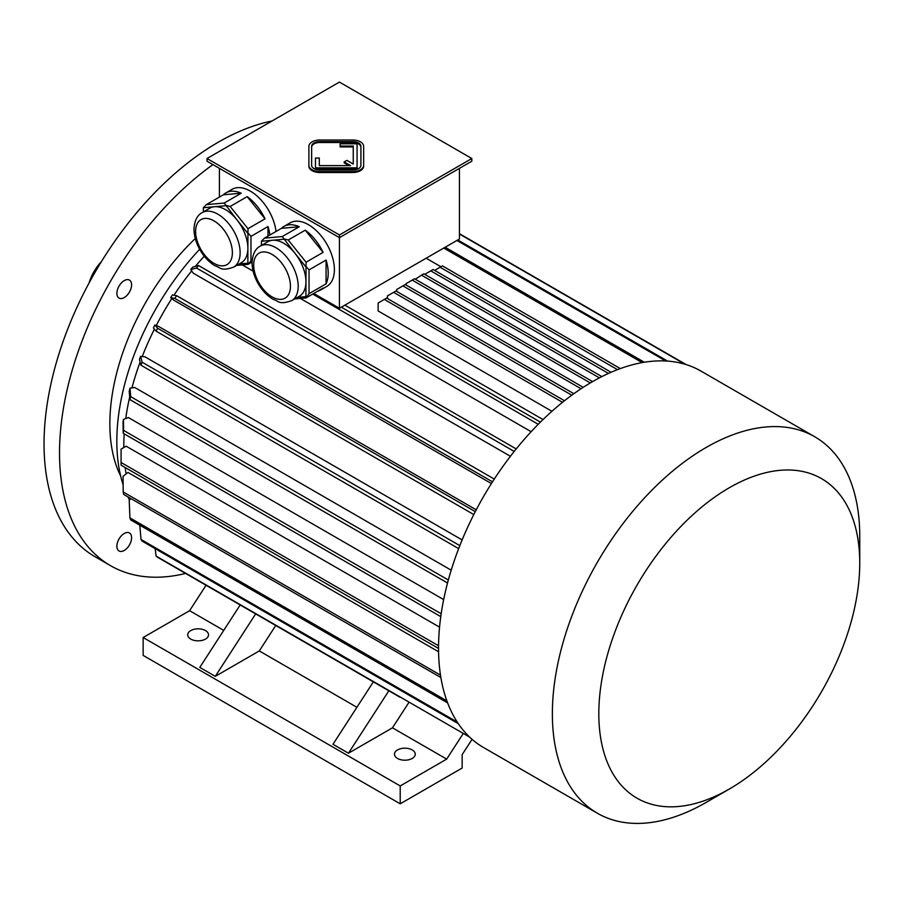 <?xml version="1.0" encoding="UTF-8"?>
<svg xmlns="http://www.w3.org/2000/svg" width="905" height="905" viewBox="0 0 905 905"><rect width="100%" height="100%" fill="white"/><g stroke="black" fill="none" stroke-linecap="round" stroke-linejoin="round"><path stroke-width="1.36" d="M124.245 533.475A10.408 6.007 -60 0 1 129.438 532.966A10.408 6.007 -60 0 1 129.438 544.98A10.408 6.007 -60 0 1 119.041 550.987A10.408 6.007 -60 0 1 117.446 542.649A10.408 6.007 -60 0 1 124.245 533.475M131.598 284.849A10.408 6.007 -60 0 1 127.051 295.313A10.408 6.007 -60 0 1 119.041 298.096A10.408 6.007 -60 0 1 119.041 286.093A10.408 6.007 -60 0 1 129.438 280.086A10.408 6.007 -60 0 1 131.598 284.849M100.806 262.597A32.852 18.971 120 0 0 89.584 282.055M101.383 261.669A31.754 18.338 120 0 0 89.063 283.005M185.593 573.442A246.375 142.243 -60 0 1 110.557 565.682A246.375 142.243 -60 0 1 69.085 381.65A246.375 142.243 -60 0 1 212.924 164.608M110.557 565.682L95.07 556.745A246.375 142.243 -60 0 1 69.708 324.047A246.375 142.243 -60 0 1 272.054 120.976M360.914 165.298L360.914 146.339A8.213 4.74 0 0 0 352.701 141.599L319.85 141.599A8.213 4.74 0 0 0 311.637 146.339L311.637 165.298A8.213 4.74 0 0 0 319.85 170.049L352.701 170.049A8.213 4.74 0 0 0 360.914 165.298L360.914 147.232A8.213 4.74 0 0 0 352.701 142.492L319.85 142.492A8.213 4.74 0 0 0 311.637 147.232M319.307 165.615L319.307 158.036L315.472 158.036L315.472 167.832L357.079 167.832L357.079 143.805L340.11 143.805L340.11 146.915L353.244 146.915L353.244 164.054L346.864 160.366L344.149 161.927L350.54 165.615L319.307 165.615L319.307 158.929M344.149 161.927L344.149 162.821L348.991 165.615M315.472 167.832L315.472 168.726L357.079 168.726L357.079 167.832M339.432 234.961L471.833 158.522L339.432 82.084L207.03 158.522L339.432 234.961L339.432 237.642L471.833 161.203L471.833 158.522M308.899 165.298A10.95 6.324 0 0 0 319.85 171.622L352.701 171.622A10.95 6.324 0 0 0 363.652 165.298L363.652 146.339A10.95 6.324 0 0 0 352.701 140.015L319.85 140.015A10.95 6.324 0 0 0 308.899 146.339L308.899 166.192A10.95 6.324 0 0 0 319.85 172.516L352.701 172.516A10.95 6.324 0 0 0 363.652 166.192L363.652 147.232M260.199 246.149A31.471 18.168 60 0 1 275.935 247.71A31.471 18.168 60 0 1 296.501 275.448A31.471 18.168 60 0 1 291.681 300.664C278.831 305.042 279.023 301.15 272.959 299.238C267.145 295.697 262.246 290.55 258.276 283.797C254.282 276.84 252.212 269.882 252.076 262.925C252.472 254.429 255.176 248.83 260.199 246.149L267.948 241.68A31.471 18.168 60 0 1 272.552 240.255L261.432 241.25L261.432 245.447M283.684 239.259L272.552 240.255A31.471 18.168 60 0 1 283.684 243.241A31.471 18.168 60 0 1 294.815 253.106L282.247 236.567L299.284 226.736L281.444 228.332A36.686 21.177 60 0 1 283.921 226.442A36.686 21.177 60 0 1 299.284 226.736M305.935 266.952L294.815 253.106A31.471 18.168 60 0 1 305.935 281.783L306.06 262.212L323.085 252.382L305.245 230.175A36.686 21.177 60 0 1 323.085 252.382M297.349 297.394L305.935 296.625L305.935 281.783A31.471 18.168 60 0 1 299.419 296.195L291.681 300.664M294.668 298.944L306.06 297.926L323.085 288.084A36.686 21.177 60 0 1 320.608 289.973A36.686 21.177 60 0 1 317.734 291.184M306.06 297.926L309.035 293.684L326.072 283.853L326.072 260.052A36.686 21.177 60 0 1 326.072 283.853M309.035 293.684L309.035 269.894L326.072 260.052M309.035 269.894L306.354 266.817M281.444 228.332L264.407 238.162L261.432 241.25M264.407 238.162L282.247 236.567M306.06 262.212L288.209 240.006L305.245 230.175M288.209 240.006L283.887 238.863M202.132 212.618A31.471 18.168 60 0 1 217.867 214.18A31.471 18.168 60 0 1 238.434 241.918A31.471 18.168 60 0 1 233.603 267.145C220.763 271.511 220.944 267.62 214.881 265.708C209.066 262.167 204.179 257.02 200.209 250.266C196.204 243.309 194.145 236.352 194.009 229.395C194.394 220.899 197.109 215.311 202.132 212.618L209.87 208.15A31.471 18.168 60 0 1 214.485 206.725L203.353 207.72L203.353 211.917M225.617 205.74L214.485 206.725A31.471 18.168 60 0 1 225.617 209.711A31.471 18.168 60 0 1 236.737 219.576L224.18 203.048L241.216 193.206L223.365 194.801A36.686 21.177 60 0 1 225.854 192.912A36.686 21.177 60 0 1 241.216 193.206M247.868 233.422L236.737 219.576A31.471 18.168 60 0 1 247.868 248.264L247.981 228.682L265.018 218.852L247.178 196.645A36.686 21.177 60 0 1 265.018 218.852M223.365 194.801L206.34 204.632L203.353 207.72M236.59 265.414L247.981 264.396L252.088 262.031M247.981 264.396L252.28 259.396M239.282 263.864L248.287 263.231M267.993 236.092L267.993 226.533A36.686 21.177 60 0 1 269.837 235.029M250.968 260.154L250.968 236.363L267.993 226.533M250.968 236.363L248.287 233.286M247.868 263.095L247.868 248.264A31.471 18.168 60 0 1 241.352 262.665L233.603 267.145M247.981 228.682L230.142 206.487L247.178 196.645M230.142 206.487L225.82 205.345M206.34 204.632L224.18 203.048M219.417 197.086L219.417 168.353M313.775 293.469L339.432 308.277L459.446 238.988L459.446 168.353M339.432 308.277L339.432 237.642L207.03 161.203L207.03 158.522M283.921 226.442L290.12 222.868A36.686 21.177 60 0 1 326.796 244.045A36.686 21.177 60 0 1 326.796 286.399L320.608 289.973M225.854 192.912L232.042 189.337A36.686 21.177 60 0 1 258.491 197.335A36.686 21.177 60 0 1 276.036 231.454M426.153 258.208L440.939 266.749M543.023 419.569L344.85 305.143M551.926 411.289L378.143 310.958L378.143 302.994L384.342 299.419L562.537 402.306M124.2 433.846A192.72 111.27 120 0 0 123.793 446.188A192.72 111.27 120 0 0 123.793 447.523M125.15 467.523A192.72 111.27 120 0 0 126.134 473.892M438.574 651.77L127.99 472.455L123.035 476.324L123.204 491.958L440.497 675.141M439.547 627.142L126.123 446.188L121.089 449.095L121.089 462.5A216.261 124.856 120 0 0 121.078 463.846A216.261 124.856 120 0 0 121.089 465.181L438.54 648.466M443.665 599.596L128.397 417.567L123.431 419.422L123.612 430.407A216.261 124.856 120 0 0 123.204 433.28L123.035 422.296A199.835 115.376 120 0 1 123.431 419.422M451.199 570.184L134.732 387.476L130.003 388.222L130.705 396.639A216.261 124.856 120 0 0 129.913 399.614L129.211 391.198A199.835 115.376 120 0 1 130.003 388.222M462.127 539.934L144.958 356.819L140.603 356.423L142.153 362.226A216.261 124.856 120 0 0 140.988 365.224L139.438 359.421A199.835 115.376 120 0 1 140.603 356.423M476.245 509.82L158.748 326.524L154.891 325.008L157.606 328.232A216.261 124.856 120 0 0 156.113 331.151L153.398 327.927A199.835 115.376 120 0 1 154.891 325.008M491.404 483.564L173.907 300.256L170.672 297.677L174.823 298.424L492.501 481.833M510.42 456.29L193.251 273.174L190.729 269.588A199.835 115.376 -60 0 1 192.742 267.088L198.546 265.527L516.212 448.937M531.156 431.696L300.336 298.435M253.14 271.183L242.269 264.905M204.247 256.183A192.72 111.27 120 0 0 195.356 266.387M191.656 270.912A192.72 111.27 120 0 0 173.998 295.2M171.803 298.582A192.72 111.27 120 0 0 156.237 325.54M154.416 329.126A192.72 111.27 120 0 0 142.209 356.57M140.139 362.034A192.72 111.27 120 0 0 131.938 387.917M129.698 396.978A192.72 111.27 120 0 0 125.738 418.563M206.057 585.252L189.609 610.694L143.148 637.516L143.148 655.401L400.214 803.81L462.15 768.051L462.15 754.646L472.071 739.317M463.122 733.672L446.674 759.114L392.465 727.824L408.924 702.382M143.148 637.516L400.214 785.936L446.674 759.114M400.214 785.936L400.214 803.81M397.499 758.435A10.408 6.007 0 0 0 408.834 759.748A10.408 6.007 0 0 0 415.259 754.193A10.408 6.007 0 0 0 404.863 748.186A10.408 6.007 0 0 0 394.456 754.193A10.408 6.007 0 0 0 397.499 758.435M190.763 639.088A10.408 6.007 0 0 0 202.109 640.389A10.408 6.007 0 0 0 208.523 634.835A10.408 6.007 0 0 0 198.127 628.828A10.408 6.007 0 0 0 187.72 634.835A10.408 6.007 0 0 0 190.763 639.088M356.909 707.291L259.294 650.933L275.742 625.491M255.663 613.895L215.288 676.34L259.294 650.933M215.288 676.34L199.801 667.392L240.176 604.959L174.823 567.22M223.727 630.4L189.609 610.694M266.579 620.197L373.358 681.85L332.972 744.283L348.459 753.22L392.465 727.824M199.654 249.294A191.622 110.636 120 0 0 116.824 441.267A191.622 110.636 120 0 0 123.125 484.797M127.91 496.845A191.622 110.636 120 0 0 129.494 500.013M388.845 690.787L348.459 753.22M399.75 697.088L157.606 557.288A216.261 124.856 -60 0 1 156.113 556.089L155.128 548.611M684.927 364.206L459.446 234.022M686.137 364.579L459.446 233.694M469.638 737.1L156.113 556.089M139.834 525.217L140.988 539.471L457.229 722.054M458.281 723.649L142.153 541.133A216.261 124.856 -60 0 1 140.988 539.471M446.878 700.877L129.913 517.875L129.211 500.284L130.92 498.587M447.636 702.914L130.705 519.945A216.261 124.856 -60 0 1 129.913 517.875M440.882 677.54L123.612 494.368A216.261 124.856 -60 0 1 123.204 491.958M438.552 645.785L121.089 462.5M121.089 449.095A199.835 115.376 120 0 0 121.078 450.43L121.078 463.846M441.176 613.748L123.612 430.407M440.769 616.622L123.204 433.28M448.337 580.015L130.705 396.639M447.534 583.001L129.913 399.614M459.819 545.636L142.153 362.226M458.654 548.622L140.988 365.224M475.295 511.642L157.606 328.232M473.801 514.56L156.113 331.151M170.672 297.677A199.835 115.376 120 0 1 172.448 294.928L176.599 295.664A216.261 124.856 120 0 0 174.823 298.424M494.277 479.073L176.599 295.664M667.596 361.106L457.76 239.961M665.695 360.982L456.912 240.447M514.21 451.437L196.543 268.038L190.729 269.588M196.543 268.038A216.261 124.856 -60 0 1 198.546 265.527M644.326 362.238L445.147 247.246M642.188 362.611L443.755 248.049M540.421 422.115L341.332 307.18M538.237 424.298L312.7 294.08M564.494 400.745L386.661 298.073L384.342 299.419M571.802 395.191L393.63 292.326L387.442 295.901L387.442 298.526M573.861 393.698L395.949 290.98L393.63 292.326M583.239 387.317L405.248 284.555L402.917 285.889L581.055 388.731M396.729 291.421L396.729 289.464L402.917 285.889M592.617 381.593L414.535 278.774A216.261 124.856 120 0 0 413.37 279.441A216.261 124.856 120 0 0 412.216 280.12L406.017 283.695L406.017 284.996M590.309 382.939L412.216 280.12M413.37 279.441L407.182 283.016A207.505 119.799 120 0 0 406.017 283.695M599.404 377.871L421.504 275.165L415.316 279.226M601.859 376.604L423.823 273.819L421.504 275.165M608.465 373.437L430.791 270.867L424.75 274.351M611.09 372.272L433.122 269.52L430.791 270.867M620.298 368.595L442.409 265.889L440.09 267.235L617.482 369.647M434.626 270.391L440.09 267.235M859.75 563.091L859.75 536.269A217.358 125.49 120 0 0 814.738 436.764L700.911 371.05A217.358 125.49 120 0 0 592.232 381.808A217.358 125.49 120 0 0 438.54 648.025A217.358 125.49 120 0 0 483.553 747.53L597.379 813.233A217.358 125.49 120 0 0 706.058 802.475L729.283 789.058A184.507 106.53 120 0 0 859.75 563.091A184.507 106.53 120 0 0 729.283 487.761A184.507 106.53 120 0 0 598.816 713.74A184.507 106.53 120 0 0 729.283 789.058M814.738 436.764A217.358 125.49 120 0 0 706.058 447.523A217.358 125.49 120 0 0 564.064 639.066A217.358 125.49 120 0 0 597.379 813.233M363.652 165.298L363.652 166.192M340.11 146.022L353.244 146.022L353.244 164.054M120.659 476.03A175.197 101.156 -60 0 1 195.288 238.524M213.999 220.888A25.996 15.012 60 0 1 229.915 261.918A25.996 15.012 60 0 1 198.071 243.536A25.996 15.012 60 0 1 213.999 220.888M272.066 254.418A25.996 15.012 60 0 1 287.994 295.449A25.996 15.012 60 0 1 256.149 277.066A25.996 15.012 60 0 1 272.066 254.418M319.85 171.622L319.85 172.516M352.701 171.622L352.701 172.516M319.85 141.599L319.85 142.492M352.701 141.599L352.701 142.492"/></g></svg>
